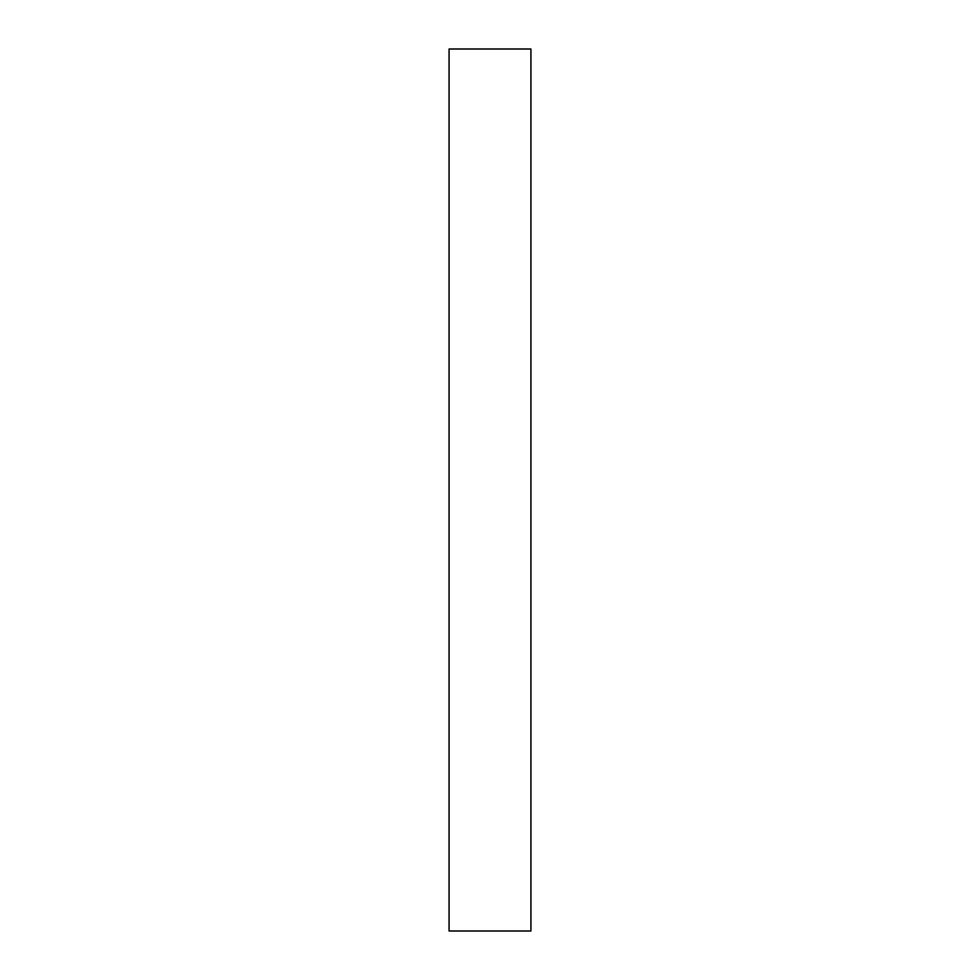 <?xml version="1.0" encoding="UTF-8"?>
<svg xmlns="http://www.w3.org/2000/svg" width="980" height="980" viewBox="0 0 980 980"><rect width="100%" height="100%" fill="white"/><g stroke="black" fill="none" stroke-linecap="round" stroke-linejoin="round"><path stroke-width="1.47" d="M530.927 931L449.073 931L530.927 931L530.927 49L449.073 49L530.927 49L530.927 931M449.073 49L449.073 931L449.073 49"/></g></svg>
